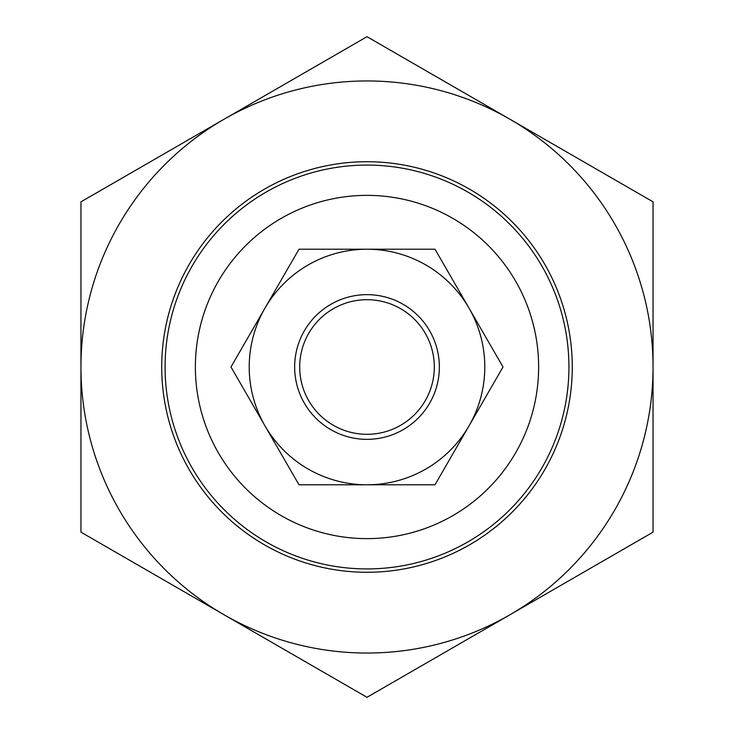 <?xml version="1.0" encoding="UTF-8"?>
<svg xmlns="http://www.w3.org/2000/svg" width="734" height="734" viewBox="0 0 734 734"><rect width="100%" height="100%" fill="white"/><g stroke="black" fill="none" stroke-linecap="round" stroke-linejoin="round"><path stroke-width="1.1" d="M165.086 367A201.914 201.914 0 0 0 467.962 541.866A201.914 201.914 0 0 0 467.962 192.134A201.914 201.914 0 0 0 165.086 367M195.372 367A171.628 171.628 0 0 1 452.814 218.365A171.628 171.628 0 0 1 452.814 515.635A171.628 171.628 0 0 1 195.372 367M299.692 367A67.308 67.308 0 0 0 400.654 425.289A67.308 67.308 0 0 0 400.654 308.711A67.308 67.308 0 0 0 299.692 367M653.049 532.15L510.02 614.725A286.049 286.049 0 0 0 653.049 367L653.049 532.15M367 697.3L223.98 614.725A286.049 286.049 0 0 0 510.02 614.725L367 697.3M80.951 532.15L80.951 367A286.049 286.049 0 0 0 223.98 614.725L80.951 532.15M80.951 367L80.951 201.85L223.98 119.275A286.049 286.049 0 0 0 80.951 367M223.98 119.275L367 36.7L510.02 119.275A286.049 286.049 0 0 0 223.98 119.275M510.02 119.275L653.049 201.85L653.049 367A286.049 286.049 0 0 0 510.02 119.275M161.719 367A205.281 205.281 0 0 1 469.641 189.225A205.281 205.281 0 0 1 469.641 544.775A205.281 205.281 0 0 1 161.719 367M439.354 367A72.354 72.354 0 0 1 330.823 429.656A72.354 72.354 0 0 1 330.823 304.344A72.354 72.354 0 0 1 439.354 367M503.01 367L469.008 425.894A117.789 117.789 0 0 0 469.008 308.106L503.01 367M435.005 484.789L367 484.789A117.789 117.789 0 0 0 469.008 425.894L435.005 484.789M367 484.789L298.995 484.789L264.992 425.894A117.789 117.789 0 0 0 367 484.789M264.992 425.894L230.99 367L264.992 308.106A117.789 117.789 0 0 0 264.992 425.894M264.992 308.106L298.995 249.211L367 249.211A117.789 117.789 0 0 0 264.992 308.106M367 249.211L435.005 249.211L469.008 308.106A117.789 117.789 0 0 0 367 249.211"/></g></svg>

